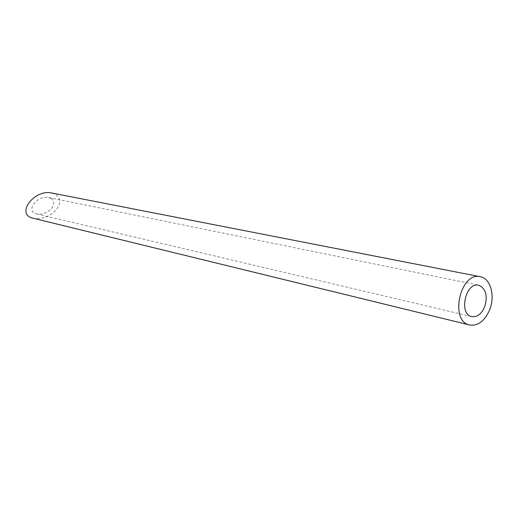 <?xml version="1.0" encoding="UTF-8"?>
<svg xmlns="http://www.w3.org/2000/svg" width="518" height="518" viewBox="0 0 518 518"><rect width="100%" height="100%" fill="white"/><g stroke="black" fill="none" stroke-linecap="round" stroke-linejoin="round"><path stroke-width="0.39" stroke-dasharray="2.59 1.94" d="M51.004 198.375C54.979 201.314 54.694 205.141 50.162 209.861C45.849 213.397 41.33 214.763 36.61 213.953C24.793 211.726 37.043 194.762 48.692 197.552L51.004 198.375M51.761 193.007L55.471 194.321C61.564 198.88 61.111 204.772 54.105 212.004C47.416 217.463 40.443 219.541 33.178 218.246M36.61 213.953L471.801 316.615M48.692 197.552L478.703 285.224"/><path stroke-width="0.78" d="M484.583 307.083C487.95 295.778 485.988 288.494 478.703 285.224C465.598 281.688 458.424 314.329 471.801 316.615C477.091 317.307 481.351 314.128 484.583 307.083M489.439 310.334C495.473 296.315 490.714 278.315 480.29 276.716C460.224 271.406 449.235 321.406 469.677 325C477.868 326.126 484.459 321.238 489.439 310.334M469.677 325L33.178 218.246C15.281 214.802 33.787 188.902 51.761 193.007L480.29 276.716"/></g></svg>
